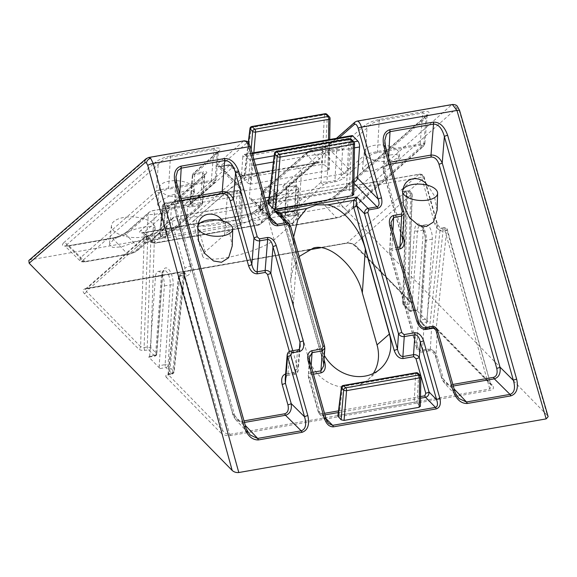 <?xml version="1.0" encoding="UTF-8"?>
<svg xmlns="http://www.w3.org/2000/svg" width="577" height="577" viewBox="0 0 577 577"><rect width="100%" height="100%" fill="white"/><g stroke="black" fill="none" stroke-linecap="round" stroke-linejoin="round"><path stroke-width="0.43" stroke-dasharray="2.88 2.16" d="M164.705 237.284L162.231 238.337L154.448 239.7C150.381 240.566 147.07 241.972 144.531 243.912L136.9 250.62C134.766 252.264 131.967 253.462 128.505 254.212L85.634 261.691C82.583 262.073 81.797 261.504 83.268 259.982A2.633 2.33 -131.3 0 1 80.217 257.962L66.838 244.706A2.633 2.33 48.7 0 0 63.787 242.686C61.054 245.528 62.518 246.581 68.18 245.86A2.633 1.125 80.4 0 1 68.439 245.737A2.633 1.125 80.4 0 1 69.074 246.004L65.165 246.112L158.156 164.488C161.279 160.774 165.318 158.314 170.273 157.103L213.973 149.479L218.373 151.527L217.168 154.189L192.797 175.596L192.329 175.336L190.006 203.897L190.655 202.037A2.633 2.33 -131.3 0 1 190.013 204.381L190.013 204.381A2.633 2.33 -131.3 0 1 188.975 204.871C187.294 206.616 188.196 207.273 191.679 206.826L199.736 205.419A2.633 1.125 -99.6 0 0 200.233 204.114L192.206 205.513L194.723 174.542L202.751 173.143L204.9 174.759L204.251 176.634L168.534 208.008C166.832 210.641 164.697 212.314 162.144 213.028L154.362 214.384L148.361 214.637A2.633 2.33 -131.3 0 1 148.996 212.293L148.996 212.293A2.633 2.33 -131.3 0 1 150.034 211.802L152.516 210.742L160.298 209.386C164.366 208.513 167.669 207.114 170.208 205.174A2.633 2.33 48.7 0 0 169.169 205.664L169.169 205.664A2.633 2.33 48.7 0 0 168.534 208.008L166.385 234.442L202.109 203.068A2.633 2.33 -131.3 0 1 201.467 205.412L201.467 205.412A2.633 2.33 -131.3 0 1 200.428 205.902L164.705 237.284A2.633 2.33 48.7 0 0 165.75 236.794L165.75 236.794A2.633 2.33 48.7 0 0 166.385 234.442L160.384 234.695L162.144 213.028A2.633 1.082 -99.9 0 0 161.697 210.417A2.633 1.082 -99.9 0 0 160.543 209.263L160.543 209.263A2.633 1.082 -99.9 0 0 160.298 209.386M194.478 172.761A2.633 2.33 48.7 0 0 192.797 175.596C191.86 175.314 192.48 174.968 194.673 174.55A2.633 1.125 80.4 0 1 195.156 173.244L194.478 172.761L218.849 151.347C221.582 148.513 220.118 147.452 214.456 148.174L214.327 148.195A2.633 1.082 -99.9 0 0 213.879 149.493L211.362 180.471L168.635 187.922L156.67 190.807L158.156 164.488A2.633 2.33 48.7 0 0 155.105 162.476L63.787 242.686M144.531 243.912A2.633 2.33 48.7 0 0 146.212 241.071L148.361 214.637L125.858 234.406C122.144 236.058 117.787 237.385 112.775 238.38L69.074 246.004M128.433 254.219A2.633 1.082 80.1 0 1 128.188 254.342A2.633 1.082 80.1 0 1 127.575 254.075L127.676 254.053C132.551 252.914 136.186 250.822 138.574 247.785L125.858 234.406A2.633 2.33 -131.3 0 1 126.493 232.055L126.493 232.055A2.633 2.33 -131.3 0 1 127.531 231.565L150.034 211.802M194.673 174.55L194.723 174.542A2.633 1.082 -99.9 0 1 195.17 173.244L203.147 171.852A2.633 1.082 -99.9 0 0 202.7 173.15L200.183 204.121A2.633 1.082 80.1 0 1 199.736 205.419L200.428 205.902M181.69 200.608L179.613 200.976A2.633 1.096 79 0 1 179.36 198.993L174.362 205.246L175.963 176.858L176.54 183.255L245.55 427.131L250.209 435L236.065 420.121L232.834 413.752L175.055 209.574L174.369 205.253L174.903 209.869A2.633 0.584 -15.8 0 1 175.055 209.574L176.54 183.255A2.633 0.584 164.2 0 0 176.692 182.967M179.613 200.976C176.512 202.087 175.48 205.087 176.512 209.963L234.291 414.135A2.633 0.584 -15.8 0 1 232.682 414.041A2.633 0.584 -15.8 0 1 232.834 413.752L245.55 427.131A2.633 0.584 164.2 0 0 245.701 426.836M454.525 390.398A2.633 0.584 -15.8 0 1 454.366 390.687L459.025 398.563L444.881 383.683L441.65 377.315A2.633 0.584 164.2 0 0 441.499 377.603L441.499 377.603A2.633 0.584 164.2 0 0 443.107 377.697C444.802 382.457 447.355 384.83 450.767 384.809L452.837 384.448M336.73 149.76A2.633 1.046 79.8 0 1 337.148 148.469L329.078 149.876C325.118 150.734 321.923 152.097 319.485 153.98A2.633 2.33 -131.3 0 1 322.536 155.992C324.137 153.453 326.178 151.845 328.659 151.167L336.73 149.76L342.601 149.457L366.972 128.051C370.095 124.336 374.141 121.877 379.089 120.665L422.797 113.042L427.189 115.083L425.992 117.751A2.633 2.33 -131.3 0 1 426.627 115.4L426.627 115.4A2.633 2.33 -131.3 0 1 427.665 114.91C430.406 112.075 428.935 111.015 423.273 111.736L423.143 111.758A2.633 1.082 -99.9 0 0 422.696 113.056L420.179 144.026A2.633 1.082 80.1 0 1 419.731 145.325L419.796 145.317C422.847 144.928 423.641 145.498 422.169 147.027A2.633 2.33 48.7 0 0 423.201 146.529A2.633 2.33 48.7 0 0 423.208 146.529A2.633 2.33 48.7 0 0 423.843 144.185L424.874 143.644L427.283 114.7L335.316 195.617A2.633 2.33 -131.3 0 1 336.355 195.127L427.665 114.91M423.143 111.758L379.515 119.374C373.081 120.766 367.888 122.98 363.921 126.031L339.55 147.445A2.633 2.33 -131.3 0 1 342.601 149.457L341.115 175.776A2.633 2.33 48.7 0 0 344.166 177.795L368.537 156.381C370.672 154.737 373.47 153.547 376.932 152.797L419.731 145.325M422.169 147.027L345.717 214.182A2.633 2.33 48.7 0 0 347.39 211.341L423.843 144.185L425.992 117.751L334.674 197.969C330.967 199.62 326.604 200.94 321.591 201.943L277.89 209.566L273.981 209.675L275.655 208.261A2.633 2.33 48.7 0 0 272.604 206.249C269.87 209.083 271.334 210.143 277.003 209.422L320.762 201.784C327.188 200.399 332.388 198.178 336.355 195.127M345.717 214.182C343.582 215.827 340.783 217.024 337.321 217.767L294.522 225.239A2.633 1.082 80.1 0 1 294.277 225.362A2.633 1.082 80.1 0 1 293.664 225.088L336.492 217.616C341.368 216.476 345.003 214.384 347.39 211.341L334.674 197.969A2.633 2.33 -131.3 0 1 335.316 195.617L332.28 197.637C327.895 199.822 324.137 201.171 320.992 201.669A2.633 1.046 79.8 0 1 321.591 201.943M363.921 126.031A2.633 2.33 -131.3 0 1 366.972 128.051L365.486 154.369A2.633 2.33 48.7 0 0 368.537 156.381M83.268 259.982L159.721 192.819A2.633 2.33 48.7 0 1 156.67 190.807L80.217 257.962L80.088 260.905L84.747 261.547L127.575 254.075L112.674 238.395A2.633 1.082 -99.9 0 0 112.061 238.128A2.633 1.082 -99.9 0 0 111.815 238.251L111.945 238.229C118.372 236.837 123.572 234.615 127.531 231.565M192.797 175.596L190.655 202.037L215.026 180.623A2.633 2.33 -131.3 0 1 214.384 182.974L214.384 182.974A2.633 2.33 -131.3 0 1 213.346 183.464L188.975 204.871M215.026 180.623L216.058 180.082L218.467 151.138L217.81 151.845A2.633 2.33 48.7 0 0 217.168 154.189L215.026 180.623C217.017 179.815 215.827 179.757 211.463 180.45L211.362 180.471A2.633 1.082 80.1 0 1 210.915 181.769L210.98 181.755C214.031 181.366 214.824 181.935 213.346 183.464M191.759 206.811A2.633 1.082 80.1 0 0 192.206 205.513L190.006 203.905L189.804 204.59L214.384 182.974L216.05 180.082M202.109 203.068L202.577 203.328L204.893 174.283A2.633 2.33 48.7 0 0 204.251 176.634L202.109 203.068C203.046 203.349 202.419 203.695 200.233 204.114M176.512 209.963A2.633 0.584 -15.8 0 1 174.903 209.869L232.682 414.041C232.625 414.942 233.757 416.969 236.065 420.121L242.78 422.746A2.633 1.082 80.1 0 1 242.015 421.239L244.021 420.885M391.877 248.319A2.633 1.096 -101 0 0 392.129 250.295L391.242 252.863A2.633 0.584 -15.8 0 1 389.634 252.769A2.633 0.584 -15.8 0 1 389.785 252.481L389.41 250.829L391.877 248.319L397.503 247.338M453.277 386.013L451.502 386.323L444.881 383.683C442.566 380.524 441.441 378.498 441.499 377.603L435.729 357.206A2.633 0.584 164.2 0 0 437.337 357.3L443.107 377.697M321.05 182.31A2.633 2.33 48.7 0 0 324.101 184.323L326.495 183.298L334.573 181.892A2.633 1.046 -100.2 0 0 334.992 180.601L326.921 182.007L321.05 182.31L285.327 213.692L284.822 213.418L286.185 189.292L286.812 187.374L322.536 155.992L321.05 182.31M423.843 144.185C425.833 143.377 424.65 143.32 420.28 144.012L377.452 151.484L365.486 154.369L341.115 175.776C339.514 178.315 337.473 179.923 334.992 180.601M424.867 143.644L423.201 146.529L346.755 213.692C344.512 215.062 345.277 215.697 337.083 217.89A2.633 1.046 -100.2 0 0 337.321 217.767M155.177 229.112C154.975 226.595 151.174 225.924 143.76 227.1C136.028 228.564 128.433 231.226 120.99 235.077L113.142 239.924L109.363 244.742L112.818 247.418L121.17 246.949L143.659 239.26L152.451 233.584L155.177 229.112A21.94 10.271 3.9 0 0 155.227 228.557A21.94 10.271 3.9 0 0 134.03 216.988A21.94 10.271 3.9 0 0 111.455 225.542A21.94 10.271 3.9 0 0 120.99 235.077A21.94 10.271 3.9 0 0 142.894 237.003A21.94 10.271 3.9 0 0 155.177 229.112M193.778 191.679C192.805 190.345 189.876 190.078 184.993 190.886L169.335 195.942L161.517 200.32L157.55 204.893L160.384 207.042L167.034 206.66L184.712 200.681L192.011 196.057L194.37 192.617L193.778 191.679A17.332 8.114 3.9 0 1 184.489 196.649A17.332 8.114 3.9 0 1 169.595 195.899M389.987 155.033C394.993 154.21 397.971 154.492 398.909 155.884L399.248 156.865L396.889 160.305L389.59 164.928L371.913 170.907L365.263 171.297L362.428 169.14L366.395 164.568L374.213 160.19L389.987 155.033M389.461 160.997A17.555 8.215 3.9 0 0 398.909 155.884A17.555 8.215 3.9 0 0 399.327 154.232A17.555 8.215 3.9 0 0 382.371 144.986A17.555 8.215 3.9 0 0 364.311 151.823A17.555 8.215 3.9 0 0 374.213 160.19A17.555 8.215 3.9 0 0 389.461 160.997M427.961 321.815A2.193 0.902 80.1 0 1 427.326 320.56A2.193 0.902 80.1 0 1 427.139 318.922L421.224 319.954A2.193 0.902 -99.9 0 0 421.412 321.591A2.193 0.902 -99.9 0 0 422.054 322.846L427.961 321.815L416.493 310.109L410.586 311.14L404.773 305.204L408.127 304.389C410.6 303.798 411.343 302.831 410.348 301.482L356.139 246.141C353.312 243.71 349.987 242.672 346.164 243.032L86.132 288.406C82.821 289.293 82.208 291.017 84.278 293.585L138.487 348.919C140.038 350.174 142.187 350.636 144.935 350.318L148.671 349.893L154.485 355.829L148.577 356.86A2.193 0.902 -99.9 0 0 149.09 357.091A2.193 0.902 -99.9 0 0 149.667 355.922L155.473 276.866A10.17 4.183 80.1 0 1 158.156 271.457A10.17 4.183 80.1 0 1 163.471 278.33A10.17 4.183 80.1 0 1 164.344 285.918L159.216 365.674A2.193 0.902 -99.9 0 0 159.403 367.311A2.193 0.902 -99.9 0 0 160.045 368.566L148.577 356.86M437.106 210.179L434.293 195.653L427.672 185.246M222.801 220.998L229.415 231.399L232.235 245.932M324.346 355.432A38.399 33.942 -131.3 0 1 320.408 346.092L296.39 261.215L293.635 236.938M299.174 256.52L293.325 267.086L290.628 280.566L293.376 304.988L296.39 261.215M290.779 167.2L298.727 168.232L301.475 171.867L296.564 178.978L264.778 206.898A38.399 8.525 -15.8 0 1 224.583 223.176A38.399 8.525 -15.8 0 1 193.36 223.364A38.399 8.525 -15.8 0 1 195.827 218.928L227.612 191.009C234.572 184.409 254.378 174.939 269.726 170.871L316.773 162.664L312.46 165.152L258.871 212.221C257.169 213.995 258.107 214.651 261.691 214.182L272.344 212.322L273.051 212.819L260.148 224.15L257.695 225.196L154.845 243.141L154.138 242.65L167.049 231.312L169.494 230.273L179.735 228.485C183.76 227.626 187.027 226.242 189.53 224.323L243.112 177.247L243.732 175.408L240.71 176.432L241.265 174.874L240.054 175.192A2.633 2.33 48.7 0 0 243.112 177.247M224.597 234.774L205.152 251.86A38.399 8.525 -15.8 0 0 202.678 256.303A38.399 8.525 -15.8 0 0 233.909 256.116A38.399 8.525 -15.8 0 0 274.097 239.83L293.549 222.744L298.468 215.632L292.849 211.24L278.15 212.004C261.944 214.233 232.495 226.754 224.597 234.774L227.612 191.009M28.85 260.436L30.379 259.787L337.747 206.148C340.279 205.91 342.478 206.595 344.354 208.21L456.652 108.296C457.64 107.748 458.542 108.664 459.357 111.058L547.378 415.462L344.354 208.21M159.721 192.819C161.856 191.182 164.654 189.984 168.116 189.234A2.633 1.046 -100.2 0 0 168.534 187.943M294.45 225.246C291.399 225.636 290.613 225.066 292.085 223.544A2.633 2.33 -131.3 0 1 289.034 221.525L288.911 224.467L293.563 225.109A2.633 1.125 -99.6 0 0 294.198 225.376A2.633 1.125 -99.6 0 0 294.45 225.246L294.522 225.239M234.291 414.135C235.979 418.895 238.532 421.268 241.943 421.246A2.633 1.075 -98.8 0 0 242.679 422.761M197.478 228.766L198.099 225.304M388.429 164.532C385.328 165.649 384.296 168.65 385.328 173.526A2.633 0.584 -15.8 0 1 383.719 173.425L383.719 173.425A2.633 0.584 -15.8 0 1 383.878 173.136L383.178 168.809L388.177 162.555A2.633 1.096 -101 0 0 388.429 164.532L388.501 164.524A2.633 1.082 80.1 0 1 388.278 162.534L389.958 162.245M402.977 189.552L402.357 193.014M547.378 415.462L548.15 416.681M373.305 373.485A38.399 33.942 -131.3 0 1 367.895 379.76A38.399 33.942 -131.3 0 1 308.075 356.932L293.376 304.988M240.515 224.965L240.977 195.553L167.95 208.297L165.411 238.07L240.515 224.965L241.525 223.645L238.46 220.522L239.931 192.127L241.987 194.233L241.741 224.114L242.21 194.673A2.193 0.995 0.9 0 0 241.987 194.233A2.193 1.717 -44.4 0 0 241.583 193.107A2.193 1.717 -44.4 0 0 240.147 192.704L238.092 190.605L165.058 203.349L167.121 205.448L240.147 192.704A2.193 0.902 -99.9 0 1 240.977 195.553A2.193 0.995 0.9 0 0 242.21 194.673A2.193 2.193 0 0 0 241.583 193.107L239.527 191.001A2.193 1.717 135.6 0 0 238.092 190.605A2.193 0.902 80.1 0 0 237.58 190.381A2.193 0.902 80.1 0 0 237.003 191.499A2.193 1.118 -177 0 1 239.931 192.127A2.193 1.717 135.6 0 0 239.527 191.001A2.193 2.193 0 0 0 237.58 190.381L164.553 203.126A2.193 0.902 80.1 0 1 165.058 203.349A2.193 1.717 135.6 0 0 162.966 205.556L159.425 234.312L162.49 237.435L165.022 207.662L162.966 205.556A2.193 1.053 7 0 1 162.75 205.015L159.425 234.312L160.435 232.993L163.976 204.236A2.193 1.053 7 0 0 162.75 205.015A2.193 2.193 0 0 1 164.553 203.126A2.193 0.902 80.1 0 0 163.976 204.236L237.003 191.499L235.539 219.887L160.435 232.993M165.411 238.07L162.49 237.435M235.539 219.887L238.46 220.522M252.286 153.641L244.973 154.917A4.385 1.803 -99.9 0 0 243.948 154.463A4.385 1.803 -99.9 0 0 242.787 156.829L350.744 137.997L348.616 168.946A4.385 3.433 -44.4 0 1 344.411 173.504L244.331 190.965A4.385 3.433 -44.4 0 1 241.467 190.165A4.385 3.433 -44.4 0 1 240.659 187.785L219.887 166.58L246.408 143.291A6.145 2.532 80.1 0 1 250.194 147.157L270.231 217.969L273.058 222.419L250.267 199.152A4.385 3.433 135.6 0 0 253.137 199.952L270.368 217.536M251.796 126.514A2.193 0.902 80.1 0 0 251.219 127.632L324.44 114.852L321.879 164.395L245.045 177.803L251.219 127.632A2.193 1.053 7 0 0 249.992 128.404M321.879 164.395L324.801 165.022L327.368 115.487L329.828 117.996L329.013 169.328L324.801 165.022M253.837 152.739L251.168 184.049L328.003 170.648L329.013 169.328L329.236 169.797L329.712 139.497M251.168 184.049L248.247 183.421L251.125 149.551M248.492 142.872L244.035 179.122L248.247 183.421M245.045 177.803L244.035 179.122L243.819 178.603L248.254 142.569M255.532 165.13L251.594 165.815L249.466 196.771A4.385 3.433 135.6 0 0 250.267 199.152M251.594 165.815A4.385 1.803 -99.9 0 0 249.942 159.995L253.887 159.31M244.973 154.917L249.942 159.995M242.787 156.829L240.659 187.785M350.744 137.997A4.385 1.803 80.1 0 1 351.905 135.624M338.064 416.659L339.074 415.339L414.171 402.234L417.099 402.869L420.381 406.468M353.917 183.205L353.211 182.491L269.106 197.161M264.814 197.911L253.137 199.952M268.529 204.128L269.546 202.808L346.373 189.4L349.301 190.035L353.73 194.802M353.211 182.491A4.385 3.433 135.6 0 0 353.932 182.296M194.031 191.636A17.555 8.215 3.9 0 0 194.449 189.984A17.555 8.215 3.9 0 0 177.492 180.738A17.555 8.215 3.9 0 0 159.432 187.575A17.555 8.215 3.9 0 0 169.335 195.942M423.388 230.115L417.481 231.146L411.675 310.202L417.582 309.171L423.388 230.115A10.17 4.183 80.1 0 1 426.071 224.705A10.17 4.183 80.1 0 1 430.529 229.119A10.17 4.183 80.1 0 1 432.26 239.166L427.139 318.922M417.582 309.171A2.193 0.902 80.1 0 1 417.005 310.339A2.193 0.902 80.1 0 1 416.493 310.109M160.045 368.566L165.952 367.535L171.766 373.47L168.412 374.285C165.931 374.877 165.195 375.851 166.19 377.199A2.193 1.717 135.6 0 0 168.289 374.92C167.741 374.264 168.138 373.773 169.494 373.463L172.646 372.908L174.124 371.876L168.058 365.255L173.179 285.5A12.362 5.085 -99.9 0 0 172.126 276.282A12.362 5.085 -99.9 0 0 166.436 267.923A12.362 5.085 -99.9 0 0 162.397 274.501L156.591 353.55L150.777 347.621L147.258 346.993L144.106 347.549L140.593 346.64A2.193 1.717 -44.4 0 1 138.487 348.919M144.935 350.318A2.193 0.902 -99.9 0 1 144.106 347.549L147.575 242.585L150.727 242.037C152.234 241.496 153.475 239.844 154.434 237.075L171.795 221.82L184.914 268.19L184.9 271.378L183.125 275.114L179.974 275.662L169.494 373.463A2.193 0.902 -99.9 0 1 168.924 374.509L172.076 373.961A2.193 0.902 -99.9 0 0 172.646 372.908L183.125 275.114A4.385 1.803 -99.9 0 1 184.265 273.008L180.702 273.765A4.385 1.803 -99.9 0 0 179.974 275.662A2.633 1.37 6.1 0 0 178.495 276.708A2.633 1.37 6.1 0 0 178.747 277.407A1.753 0.721 80.1 0 1 179.036 276.643L222.506 430.254L168.022 374.365L178.495 276.708L179.663 274.255A2.633 2.33 -131.3 0 1 180.702 273.765C181.805 273.188 183.234 274.017 184.986 276.253C182.231 275.756 180.248 275.885 179.036 276.643A2.633 2.33 -131.3 0 1 179.663 274.255L181.156 273.548M171.564 373.737A2.193 0.902 -99.9 0 0 172.076 373.961C173.107 373.874 173.792 373.182 174.124 371.876L184.9 271.378L184.265 273.008A4.385 1.803 -99.9 0 1 186.559 275.972C190.208 274.753 191.485 271.478 190.396 266.148A4.385 0.974 164.2 0 0 184.914 268.19L173.872 371.191A2.193 1.717 135.6 0 1 171.766 373.47M320.228 247.807L346.878 243.155C349.482 242.874 351.948 243.335 354.3 244.554L408.509 299.889C409.05 300.711 408.646 301.288 407.29 301.62L404.138 302.168C402.789 302.485 402.385 302.968 402.934 303.617A2.193 1.717 135.6 0 0 403.337 304.807L403.337 304.807A2.193 1.717 135.6 0 0 404.773 305.204M417.005 310.339L411.091 311.371A2.193 2.193 0 0 1 409.151 310.743A2.193 1.717 -44.4 0 1 408.747 309.553A2.193 1.039 -175.8 0 0 411.675 310.202A2.193 0.902 80.1 0 1 411.091 311.371A2.193 0.902 80.1 0 1 410.586 311.14A2.193 1.717 -44.4 0 1 409.151 310.743L403.337 304.807L402.667 303.105L408.747 309.553L414.553 230.497A12.362 5.085 80.1 0 1 420.691 225.196A12.362 5.085 80.1 0 1 425.336 241.503L420.215 321.259L426.028 327.188L429.526 328.082L432.678 327.534L436.212 328.169L490.421 383.503L491.445 385.616L489.772 389.013L229.733 434.387C227.15 434.495 224.742 433.118 222.506 430.254A2.193 1.717 135.6 0 1 220.4 432.534C223.227 434.971 226.552 436.01 230.374 435.649L490.407 390.268C493.717 389.388 494.33 387.657 492.26 385.097A2.193 1.717 -44.4 0 1 490.825 384.7A2.193 1.717 -44.4 0 1 490.825 384.693A2.193 1.717 -44.4 0 1 490.421 383.503L446.951 229.891L447.283 229.538L490.825 384.7M346.164 243.032A2.193 0.902 80.1 0 0 346.676 243.256A2.193 0.902 80.1 0 0 346.878 243.155L406.093 191.138L404.52 191.413C400.928 191.896 399.911 191.304 401.484 189.638A4.385 3.88 -131.3 0 1 406.59 193.071L406.237 195.084L407.614 197.211L410.766 196.656L407.29 301.62A2.193 0.902 -99.9 0 0 408.127 304.389M492.26 385.097L438.044 329.755C436.5 328.508 434.351 328.039 431.603 328.356A2.193 0.902 -99.9 0 0 432.115 328.587A2.193 0.902 -99.9 0 0 432.678 327.534L443.165 229.733L440.013 230.281C438.549 230.115 437.568 228.088 437.07 224.186A4.385 0.974 164.2 0 0 437.352 223.681L437.352 223.681A4.385 0.974 164.2 0 0 434.669 223.523C436.565 228.716 439.486 231.254 443.446 231.146L445.018 230.872L489.772 389.013A2.193 0.902 80.1 0 0 490.407 390.268M410.348 301.482A2.193 1.717 135.6 0 1 408.913 301.086L408.913 301.086A2.193 1.717 135.6 0 1 408.509 299.889L412.238 195.74A2.633 1.089 1.9 0 0 411.971 195.235A1.753 0.721 -99.9 0 0 411.819 194.023L354.3 244.554A2.193 1.717 135.6 0 0 354.704 245.744L354.704 245.744A2.193 1.717 135.6 0 0 356.139 246.141M438.044 329.755A2.193 1.717 -44.4 0 1 436.616 329.359A2.193 1.717 -44.4 0 1 436.212 328.169L446.663 230.649A1.753 0.721 -99.9 0 1 446.951 229.891L445.018 230.872C445.17 228.312 444.795 227.295 443.893 227.836L444.254 227.634C446.648 228.297 447.658 228.932 447.283 229.538M404.52 191.413A4.385 1.803 80.1 0 1 404.931 191.203L406.093 191.138C408.92 190.655 410.824 191.622 411.819 194.023A2.633 0.584 164.2 0 0 411.985 193.721L411.985 193.721A2.633 0.584 164.2 0 0 410.377 193.627A4.385 1.803 80.1 0 1 410.766 196.656A2.633 1.089 1.9 0 0 412.238 195.74L411.985 193.721L410.925 191.961C408.92 190.836 407.578 190.468 406.886 190.864L410.377 193.627M144.055 241.994A2.633 1.089 1.9 0 0 147.575 242.585A4.385 1.803 -99.9 0 0 147.185 239.549A2.633 0.584 -15.8 0 0 143.897 240.775A1.753 0.721 80.1 0 1 144.055 241.994L140.593 346.64L86.384 291.306L143.897 240.775L144.618 237.075L146.06 236.512L86.846 288.529L307.166 250.086M84.278 293.585A2.193 1.717 -44.4 0 0 86.384 291.306L85.389 289.106L86.846 288.529A2.193 0.902 80.1 0 1 86.637 288.637A2.193 0.902 80.1 0 1 86.132 288.406M147.185 239.549L146.082 236.375L144.618 237.075L85.389 289.106L306.964 250.187M401.484 189.638L418.844 174.391L174.564 217.017L157.204 232.271A4.385 3.88 48.7 0 0 155.473 233.086L155.473 233.086A4.385 3.88 48.7 0 0 154.434 237.075L150.777 347.621A2.193 1.717 -44.4 0 1 148.671 349.893M490.825 384.693L436.609 329.359A2.193 1.717 -44.4 0 1 436.609 329.359C436.212 328.811 434.712 328.558 432.115 328.587L428.963 329.135A2.193 0.902 -99.9 0 0 429.526 328.082L440.013 230.281A4.385 1.803 80.1 0 1 441.153 228.182L441.153 228.182A4.385 1.803 80.1 0 1 443.446 231.146M431.603 328.356L427.867 328.782A2.193 1.717 -44.4 0 1 426.432 328.385L426.432 328.385A2.193 1.717 -44.4 0 1 426.028 327.188L437.07 224.186L423.951 177.817L406.59 193.071L402.934 303.617M383.178 168.809L384.78 140.42L385.357 146.818A2.633 0.584 164.2 0 0 385.515 146.529M85.706 261.677A2.633 1.082 80.1 0 1 85.454 261.799A2.633 1.082 80.1 0 1 84.848 261.525L69.168 245.99A2.633 1.082 -99.9 0 0 68.555 245.715L64.84 245.881L80.08 260.898C80.225 261.727 81.984 262.03 85.374 261.814A2.633 1.125 80.4 0 1 84.747 261.547M284.108 218.604L284.331 219.325A2.633 0.584 -15.8 0 1 282.723 219.224A2.633 0.584 -15.8 0 1 282.889 218.921L279.758 214.175M289.156 223.761L290.469 226.66L324.829 348.219M30.379 259.787L147.827 157.903L243.343 141.235L216.829 164.524C215.127 166.306 216.065 166.955 219.642 166.486L228.708 164.907L229.408 165.397A2.633 2.33 -131.3 0 1 232.473 167.46L232.17 165.585L229.567 165.058L220.501 166.638C218.337 167.005 218.135 166.984 219.887 166.58C218.135 166.984 218.337 167.005 220.501 166.638L244.331 190.965M339.096 137.86L327.844 147.741L311.515 150.756C309.077 151.369 307.418 152.624 306.546 154.528L261.59 194.016C260.624 193.728 261.266 193.367 263.516 192.927L274.169 191.066L276.405 192.711L275.77 194.615L254.233 213.533L144.113 232.913C141.949 233.281 141.74 233.259 143.5 232.856L165.036 213.937C166.703 211.341 168.794 209.696 171.319 209.011L181.56 207.222L187.525 206.941L232.473 167.46L240.054 175.192L186.465 222.26C184.806 224.864 182.714 226.501 180.19 227.187L169.941 228.975L163.983 229.257L151.08 240.595L151.376 242.463L153.987 242.989L256.837 225.044C259.282 224.431 260.934 223.176 261.807 221.272L274.717 209.934C275.683 210.223 275.041 210.583 272.798 211.023L262.138 212.884L259.902 211.24L260.537 209.336L314.119 162.267L317.631 161.538L322.658 162.13L316.773 162.664A2.633 1.277 -113 0 0 317.105 162.613L313.499 164.654A2.633 2.33 -131.3 0 1 312.46 165.152M295.107 186.486A2.633 2.33 48.7 0 1 298.158 188.499L298.662 188.773L297.299 212.899L296.672 214.817L289.034 221.525L275.655 208.261L298.158 188.499C299.146 188.787 298.511 189.169 296.239 189.631L288.457 190.987L286.185 189.292L284.98 187.345L286.863 187.222A2.633 1.082 -99.9 0 0 286.61 187.345L294.393 185.989L295.107 186.486L272.604 206.249M292.085 223.544L299.723 216.829C301.439 215.033 300.487 214.377 296.874 214.846L289.091 216.202L288.377 215.704A2.633 2.33 48.7 0 1 285.327 213.692C284.338 213.396 284.973 213.021 287.245 212.56L295.027 211.204L297.299 212.891M136.9 250.62A2.633 2.33 48.7 0 0 138.574 247.785L146.212 241.071C147.914 238.445 150.042 236.772 152.602 236.058L160.384 234.695A2.633 1.082 80.1 0 0 160.824 237.313A2.633 1.082 80.1 0 0 161.986 238.46L165.75 236.794L201.467 205.412L202.577 203.328M402.551 241.943L402.292 238.229L383.878 173.136L385.357 146.818L404.16 213.36M287.166 354.92L289.69 352.533L297.472 351.177L300.206 346.222L298.244 370.405L295.712 372.843L287.93 374.199L285.197 379.147C285.875 376.471 286.553 375.295 287.238 375.62L287.238 375.62A2.633 1.082 80.1 0 1 285.86 373.838L293.643 372.482L294.566 369.843L289.365 351.451M391.242 252.863L418.238 348.263A2.633 0.584 -15.8 0 1 416.63 348.169L389.634 252.769L391.011 222.441L391.271 226.162L418.267 321.562C419.45 326.474 421.289 328.998 423.792 329.128L431.574 327.772C434.092 327.563 436.024 328.508 437.366 330.599L454.366 390.687L441.65 377.315L435.88 356.918C434.697 351.999 432.858 349.474 430.355 349.345L422.573 350.701C420.056 350.91 418.123 349.965 416.782 347.881L389.785 252.481L391.271 226.162A2.633 0.584 164.2 0 0 391.422 225.867M313.448 374.184L310.909 374.632L309.993 377.235A2.633 0.584 -15.8 0 1 308.385 377.134L309.373 357.639L309.611 361.512L325.89 419.032L328.717 423.482L319.622 414.199L318.309 411.3L308.168 375.122L310.686 372.641L312.907 372.259M323.625 365.897L323.387 362.024L282.889 218.921L290.469 226.66A2.633 0.584 -15.8 0 0 290.635 226.35M324.966 414.877L322.745 415.26L319.622 414.199L318.136 411.603A2.633 0.584 -15.8 0 1 318.309 411.3L325.89 419.032A2.633 0.584 -15.8 0 0 326.055 418.729M275.2 210.201L274.717 209.934L275.77 194.615A2.633 2.33 -131.3 0 1 276.397 192.22L275.2 210.201L274.089 212.329A2.633 2.33 -131.3 0 1 274.089 212.329A2.633 2.33 -131.3 0 1 273.051 212.819M274.717 209.934A2.633 2.33 -131.3 0 1 274.089 212.322L261.186 223.66A2.633 2.33 -131.3 0 0 261.807 221.272L254.233 213.533A2.633 2.33 -131.3 0 1 254.854 211.146L276.397 192.22A2.633 2.33 -131.3 0 1 277.436 191.73C279.138 189.956 278.201 189.299 274.616 189.768L263.963 191.629L263.256 191.131A2.633 2.33 -131.3 0 0 262.225 191.622A2.633 2.33 -131.3 0 1 262.225 191.622A2.633 2.33 -131.3 0 0 261.59 194.016L261.107 193.749L259.902 211.232M144.113 232.913A2.633 1.082 -99.9 0 0 143.5 232.639L141.646 232.769L151.376 242.463L154.6 243.263A2.633 1.082 -99.9 0 1 153.987 242.989L144.113 232.913C141.949 233.281 141.74 233.259 143.5 232.856A2.633 2.33 48.7 0 0 140.435 230.8C138.732 232.574 139.67 233.231 143.255 232.762L246.105 214.817C250.129 213.959 253.39 212.567 255.899 210.648L277.436 191.73M292.763 350.693L298.244 370.405C297.775 372.655 296.701 373.939 295.02 374.264L295.02 374.264A2.633 1.082 80.1 0 1 293.643 372.482M417.099 402.869L418.57 374.48A2.193 1.118 3 0 0 415.642 373.846L414.171 402.234M341.389 387.362A2.193 1.053 -173 0 1 342.615 386.59L415.642 373.846A2.193 0.902 -99.9 0 1 416.219 372.728M418.159 373.355A2.193 1.717 135.6 0 1 418.57 374.48L420.626 376.579A2.193 0.995 -179.1 0 1 420.842 377.026M349.301 190.035L351.862 140.492A2.193 1.118 3 0 0 348.941 139.858L346.373 189.4M274.493 153.41A2.193 1.053 -173 0 1 275.719 152.638L348.941 139.858A2.193 0.902 -99.9 0 1 349.309 138.848A2.193 0.902 -99.9 0 1 349.511 138.74M351.458 139.367A2.193 1.717 135.6 0 1 351.862 140.492L354.321 143.002A2.193 0.995 -179.1 0 1 354.545 143.449M325.017 113.734A2.193 0.902 80.1 0 0 324.44 114.852A2.193 1.118 -177 0 1 327.368 115.487A2.193 1.717 135.6 0 0 326.964 114.361M330.044 118.444A2.193 0.995 0.9 0 0 329.828 117.996A2.193 1.717 -44.4 0 0 329.417 116.871M167.95 208.297A2.193 0.938 -175.1 0 1 165.022 207.662A2.193 1.717 -44.4 0 1 167.121 205.448A2.193 0.902 -99.9 0 1 167.95 208.297M299.723 216.829A2.633 2.33 -131.3 0 1 296.672 214.817L298.158 188.499M402.739 238.712A2.633 0.584 -15.8 0 1 402.14 238.517L402.14 238.517A2.633 0.584 -15.8 0 1 402.292 238.229L403.777 211.91A2.633 0.584 164.2 0 0 403.929 211.615M437.517 330.311A2.633 0.584 -15.8 0 1 437.366 330.599L435.88 356.918A2.633 0.584 164.2 0 0 435.729 357.206C433.962 351.66 429.865 350.051 429.663 350.766L429.663 350.766A2.633 1.082 80.1 0 1 428.285 348.984C432.296 348.926 435.318 351.696 437.337 357.3M424.484 327.707A2.633 1.082 -99.9 0 0 423.792 329.128L422.573 350.701A2.633 1.082 80.1 0 1 421.881 352.121L419.84 351.92C417.64 350.448 416.572 349.193 416.63 348.169L416.63 348.169A2.633 0.584 -15.8 0 1 416.782 347.881L418.267 321.562A2.633 0.584 164.2 0 0 418.419 321.266M299.456 348.775L297.84 368.631A2.633 0.584 -15.8 0 1 294.566 369.843M128.505 254.212A2.633 1.046 79.8 0 1 128.267 254.327C136.453 252.135 135.696 251.5 137.939 250.129L145.57 243.422C147.69 241.922 148.686 241.236 154.203 239.823L154.203 239.823A2.633 1.082 80.1 0 1 153.042 238.669A2.633 1.082 80.1 0 1 152.602 236.058L154.362 214.384A2.633 1.082 -99.9 0 0 153.915 211.773A2.633 1.082 -99.9 0 0 152.761 210.619L152.761 210.619A2.633 1.082 -99.9 0 0 152.516 210.742M309.777 361.209A2.633 0.584 -15.8 0 1 309.611 361.512L308.558 376.831A2.633 0.584 -15.8 0 0 308.385 377.134L318.136 411.603A2.633 0.584 -15.8 0 0 319.745 411.697L321.98 413.752L324.519 413.312M348.616 168.946L327.844 147.741A2.633 2.33 -131.3 0 1 328.472 145.354L328.472 145.354A2.633 2.33 -131.3 0 1 329.51 144.863L356.023 121.567L451.546 104.899L337.747 206.148M324.606 346.402A2.633 0.584 -15.8 0 1 324.44 346.705L323.387 362.024A2.633 0.584 -15.8 0 0 323.214 362.327L282.723 219.224L280.061 214.471M261.59 194.016L260.537 209.336A2.633 2.33 -131.3 0 1 259.91 211.73L313.499 164.654A2.633 2.33 -131.3 0 0 314.119 162.267L306.546 154.528A2.633 2.33 -131.3 0 1 307.166 152.14A2.633 2.33 -131.3 0 1 307.173 152.14A2.633 2.33 -131.3 0 1 308.212 151.65L310.657 150.604L319.716 149.025C323.74 148.166 327.008 146.782 329.51 144.863M270.404 217.666A2.633 0.584 -15.8 0 1 270.231 217.969L249.466 196.771M154.845 243.141A2.633 1.082 -99.9 0 1 154.6 243.263L257.45 225.318A2.633 1.082 -99.9 0 1 256.837 225.044L246.963 214.961A2.633 1.082 -99.9 0 0 246.35 214.694C249.834 213.937 252.668 212.754 254.854 211.146A2.633 2.33 -131.3 0 1 254.861 211.146A2.633 2.33 -131.3 0 1 255.899 210.648M216.829 164.524A2.633 2.33 -131.3 0 1 219.887 166.58M167.049 231.312A2.633 2.33 48.7 0 1 163.983 229.257L165.036 213.937A2.633 2.33 48.7 0 0 161.978 211.882L140.435 230.8M229.408 165.397L184.46 204.885A2.633 2.33 -131.3 0 1 187.525 206.941L186.465 222.26A2.633 2.33 48.7 0 0 189.53 224.323M319.485 153.98L283.761 185.354A2.633 2.33 -131.3 0 1 286.812 187.374L285.327 213.692M170.208 205.174L205.931 173.792A2.633 2.33 48.7 0 0 204.893 174.283L169.169 205.664C167.582 207.056 164.705 208.261 160.543 209.263L152.761 210.619L148.996 212.293L126.493 232.055L123.464 234.082C119.078 236.267 115.313 237.609 112.176 238.106A2.633 1.046 79.8 0 1 112.775 238.38M192.329 175.336L193.439 173.251L217.81 151.845A2.633 2.33 48.7 0 1 218.849 151.347M228.708 164.907A2.633 1.082 80.1 0 1 228.954 164.784L232.163 165.585L241.265 174.874A2.633 2.524 -55.1 0 0 241.525 175.098L241.525 175.098A2.633 2.524 -55.1 0 0 243.732 175.408L269.726 170.871M143.5 232.856L151.08 240.595A2.633 2.33 48.7 0 0 154.138 242.65M257.695 225.196A2.633 1.082 -99.9 0 1 257.45 225.318C259.16 224.98 260.4 224.424 261.186 223.66A2.633 2.33 -131.3 0 1 260.148 224.15M259.902 211.24L259.91 211.73A2.633 2.33 -131.3 0 1 258.871 212.221M317.631 161.538A2.633 1.277 -113 0 1 317.105 162.613L288.413 167.474M323.856 362.522A2.633 0.584 -15.8 0 1 323.214 362.327L323.618 365.926M310.657 150.604A2.633 1.082 -99.9 0 1 310.902 150.482L310.902 150.482A2.633 1.082 -99.9 0 1 311.515 150.756L322.658 162.13L240.71 176.432L229.567 165.058A2.633 1.082 80.1 0 0 228.954 164.784L219.887 166.364A2.633 1.082 80.1 0 1 220.501 166.638M214.327 148.195L170.691 155.812C164.265 157.204 159.064 159.425 155.105 162.476M170.691 155.812A2.633 1.046 -100.2 0 0 170.273 157.103M68.18 245.86L111.815 238.251M111.945 238.229A2.633 1.046 79.8 0 1 112.176 238.106L68.555 245.715A2.633 1.082 -99.9 0 0 68.31 245.838M214.456 148.174A2.633 1.125 -99.6 0 0 213.973 149.479M205.931 173.792C207.612 172.047 206.71 171.398 203.227 171.838L203.147 171.852M203.227 171.838A2.633 1.125 -99.6 0 0 202.751 173.143M329.078 149.876A2.633 1.046 -100.2 0 0 328.659 151.167M277.003 209.422A2.633 1.125 80.4 0 1 277.263 209.3A2.633 1.125 80.4 0 1 277.89 209.566M293.563 225.109L277.984 209.552A2.633 1.082 -99.9 0 0 277.371 209.278A2.633 1.082 -99.9 0 0 277.126 209.401M339.55 147.445L337.134 148.469A2.633 1.082 -99.9 0 0 336.679 149.768L334.941 180.608A2.633 1.082 80.1 0 1 334.494 181.906M320.762 201.784A2.633 1.046 79.8 0 1 320.992 201.669L320.884 201.683A2.633 1.082 -99.9 0 0 320.632 201.813M379.515 119.374A2.633 1.046 -100.2 0 0 379.089 120.665M423.273 111.736A2.633 1.125 -99.6 0 0 422.797 113.042M170.821 155.79A2.633 1.082 -99.9 0 0 170.374 157.088L168.635 187.922A2.633 1.082 80.1 0 1 168.181 189.22L210.915 181.769M85.634 261.691A2.633 1.125 80.4 0 1 85.374 261.814L128.267 254.327A2.633 1.046 79.8 0 1 127.676 254.053M210.98 181.755A2.633 1.125 -99.6 0 0 211.463 180.45M192.155 205.52A2.633 1.125 80.4 0 1 191.679 206.826M398.043 249.264L392.151 250.295A2.633 1.082 80.1 0 1 391.927 248.305L392.894 231.067M451.502 386.323A2.633 1.075 81.2 0 1 450.767 384.809M388.177 162.555L388.573 157.333M289.091 216.202A2.633 1.082 80.1 0 1 288.846 216.325L288.846 216.325A2.633 1.082 80.1 0 1 287.469 214.543A2.633 1.082 80.1 0 1 287.245 212.56L288.457 190.987A2.633 1.082 -99.9 0 0 288.017 188.376A2.633 1.082 -99.9 0 0 286.863 187.222L294.638 185.866A2.633 1.082 -99.9 0 0 294.393 185.989M296.874 214.846A2.633 1.082 80.1 0 1 296.628 214.969L296.628 214.969A2.633 1.082 80.1 0 1 295.251 213.187A2.633 1.082 80.1 0 1 295.027 211.204L296.239 189.631A2.633 1.082 -99.9 0 0 295.799 187.013A2.633 1.082 -99.9 0 0 294.638 185.866C295.15 186.393 297.047 183.94 298.662 188.773M326.921 182.007A2.633 1.046 79.8 0 1 326.495 183.298A2.633 1.082 80.1 0 0 326.964 182L328.702 151.16A2.633 1.082 -99.9 0 1 329.157 149.861M334.573 181.892C338.526 181.034 341.728 179.671 344.166 177.795M377.351 151.506A2.633 1.046 79.8 0 1 376.932 152.797M336.492 217.616A2.633 1.046 -100.2 0 0 337.083 217.89L337.004 217.904A2.633 1.082 80.1 0 1 336.391 217.63L321.49 201.957A2.633 1.082 -99.9 0 0 320.884 201.683L277.263 209.3L273.657 209.444L288.904 224.46C289.041 225.29 290.801 225.593 294.198 225.376L337.004 217.904A2.633 1.082 80.1 0 0 337.249 217.781M420.28 144.012A2.633 1.125 80.4 0 1 419.796 145.317M276.289 151.52A2.193 0.902 -99.9 0 0 276.087 151.621A2.193 0.902 -99.9 0 0 275.719 152.638L269.546 202.808M162.397 274.501A2.193 1.039 -175.8 0 1 162.613 275.005A2.193 1.039 -175.8 0 1 161.387 275.835A10.17 4.183 80.1 0 1 164.063 270.425A10.17 4.183 80.1 0 1 169.386 277.299A10.17 4.183 80.1 0 1 170.251 284.887L165.13 364.642L159.216 365.674M165.318 366.28A2.193 0.902 80.1 0 1 165.13 364.642A2.193 1.01 3.7 0 1 168.058 365.255A2.193 1.717 135.6 0 1 165.952 367.535A2.193 0.902 80.1 0 1 165.318 366.28M164.344 285.918L170.251 284.887A2.193 1.01 3.7 0 1 173.179 285.5M293.549 222.744L296.564 178.978M283.761 185.354C282.052 187.15 282.997 187.813 286.61 187.345M184.46 204.885L182.015 205.924L171.766 207.713C167.741 208.571 164.481 209.963 161.978 211.882M263.256 191.131L308.212 151.65M146.111 158.704A4.385 3.866 -130.9 0 1 147.827 157.903L148.534 157.514M244.165 140.824A8.778 3.613 -99.9 0 0 243.343 141.235A2.633 2.33 -131.3 0 1 246.408 143.291M452.512 104.473L451.546 104.899A4.385 3.888 -131.7 0 1 456.652 108.296M354.985 122.064A2.633 2.33 -131.3 0 1 356.023 121.567A8.778 3.613 80.1 0 1 356.846 121.156M288.377 215.704L324.101 184.323M418.238 348.263L420.503 350.34L428.285 348.984M390.506 164.171L388.501 164.524M385.328 173.526L402.905 235.647M166.19 377.199L220.4 432.534M427.867 328.782L422.054 322.846A2.193 1.717 135.6 0 1 420.619 322.449A2.193 1.717 135.6 0 1 420.215 321.259A2.193 1.01 3.7 0 1 419.991 320.769A2.193 2.193 0 0 0 420.619 322.449L426.432 328.385L428.963 329.135A2.193 0.902 -99.9 0 1 428.451 328.912M157.204 232.271C154.831 234.067 151.643 235.394 147.633 236.238L146.06 236.512M168.289 374.92L178.747 277.407M230.374 435.649A2.193 0.902 80.1 0 1 229.733 434.387L184.986 276.253L186.559 275.972M190.396 266.148L177.276 219.779L421.549 177.153L434.669 223.523M344.411 173.504L320.574 149.176A2.633 1.082 -99.9 0 0 319.968 148.902A2.633 1.082 -99.9 0 0 319.716 149.025M408.509 299.889L411.971 195.235M377.005 152.782A2.633 1.082 80.1 0 0 377.452 151.484L379.19 120.651A2.633 1.082 -99.9 0 1 379.637 119.352M274.616 189.768A2.633 1.082 80.1 0 0 274.169 191.066L272.798 211.023A2.633 1.082 80.1 0 1 272.344 212.322M261.691 214.182A2.633 1.082 80.1 0 0 262.138 212.884L263.516 192.927A2.633 1.082 80.1 0 1 263.963 191.629M182.015 205.924A2.633 1.082 80.1 0 0 181.56 207.222L180.19 227.187A2.633 1.082 80.1 0 1 179.735 228.485M169.494 230.273A2.633 1.082 80.1 0 0 169.941 228.975L171.319 209.011A2.633 1.082 80.1 0 1 171.766 207.713M274.097 239.83L264.778 206.898M205.152 251.86L195.827 218.928M274.205 155.761L353.896 141.855M328.003 170.648L328.493 139.713M420.51 398.202L338.288 412.548M321.98 413.752A2.633 1.082 -99.9 0 0 322.745 415.26L326.019 418.599M284.331 219.325L324.05 359.695M309.993 377.235L319.745 411.697M338.49 410.874L420.539 396.558M298.165 349.749A2.633 1.082 -99.9 0 0 297.472 351.177L295.712 372.843A2.633 1.082 80.1 0 1 295.02 374.264L287.238 375.62A2.633 1.082 80.1 0 0 287.93 374.199L289.69 352.533A2.633 1.082 -99.9 0 1 290.39 351.112M179.75 193.771L179.461 198.978L181.142 198.683M244.46 422.451L242.78 422.746L245.29 425.393M450.832 384.801A2.633 1.082 80.1 0 0 451.596 386.309L454.113 388.948M432.267 326.351A2.633 1.082 -99.9 0 0 431.574 327.772L430.355 349.345A2.633 1.082 80.1 0 1 429.663 350.766L421.881 352.121A2.633 1.082 80.1 0 1 420.503 350.34M311.14 366.027L310.686 372.641A2.633 1.082 80.1 0 0 310.909 374.632M308.075 356.932L320.408 346.092M354.473 147.863L273.433 162.007M353.917 141.877A2.193 1.717 -44.4 0 1 354.321 143.002L353.513 194.334M420.222 375.454A2.193 1.717 -44.4 0 1 420.626 376.579L420.157 405.999M339.074 415.339L342.615 386.59A2.193 0.902 -99.9 0 1 343.185 385.472M147.633 236.238A4.385 1.803 -99.9 0 1 148.044 236.036L148.044 236.036A4.385 1.803 -99.9 0 1 150.727 242.037L147.258 346.993A2.193 0.902 -99.9 0 0 148.087 349.77M155.473 276.866L161.387 275.835L155.574 354.891L149.667 355.922M404.975 304.945A2.193 0.902 -99.9 0 1 404.138 302.168L407.614 197.211A4.385 1.803 80.1 0 0 404.931 191.203L403.518 191.34C404.066 190.771 404.975 192.011 406.237 195.084L402.667 303.105M432.26 239.166L426.345 240.198A2.193 1.01 3.7 0 0 425.119 241.013L419.991 320.769A2.193 1.01 3.7 0 1 421.224 319.954L426.345 240.198A10.17 4.183 -99.9 0 0 424.614 230.151A10.17 4.183 -99.9 0 0 420.164 225.737A10.17 4.183 -99.9 0 0 417.481 231.146A2.193 1.039 -175.8 0 1 414.553 230.497M446.663 230.649A2.633 1.37 6.1 0 0 443.165 229.733A4.385 1.803 80.1 0 1 443.893 227.836A2.633 2.33 48.7 0 1 446.951 229.891M423.951 177.817A4.385 0.974 164.2 0 0 424.232 177.312A4.385 0.974 164.2 0 0 421.549 177.153A4.385 1.803 80.1 0 0 419.255 174.182A4.385 1.803 80.1 0 0 418.844 174.391A4.385 3.88 -131.3 0 1 423.951 177.817M444.254 227.634L441.153 228.182C440.648 228.853 439.378 227.352 437.352 223.681L424.232 177.312A4.385 4.385 0 0 0 419.255 174.182L174.975 216.808A4.385 4.385 0 0 0 172.833 217.839A4.385 3.88 48.7 0 1 174.564 217.017A4.385 1.803 80.1 0 1 174.975 216.808A4.385 1.803 80.1 0 1 177.276 219.779A4.385 0.974 164.2 0 0 171.795 221.82A4.385 3.88 48.7 0 1 172.833 217.839L155.473 233.086L152.516 234.688L146.082 236.375M156.591 353.55A2.193 1.717 -44.4 0 1 154.485 355.829A2.193 0.902 -99.9 0 0 154.997 356.059A2.193 0.902 -99.9 0 0 155.574 354.891A2.193 1.039 -175.8 0 0 156.807 354.054A2.193 1.039 -175.8 0 0 156.591 353.55M168.412 374.285A2.193 0.902 -99.9 0 0 168.924 374.509L167.799 374.906L168.022 374.358M426.071 224.705L420.164 225.737L422.133 227.749C424.629 233 425.624 237.421 425.119 241.013A2.193 1.01 3.7 0 0 425.336 241.503M179.36 198.993L179.461 198.978A2.633 1.082 80.1 0 0 179.685 200.962M162.231 238.337A2.633 1.082 80.1 0 1 161.986 238.46L154.203 239.823A2.633 1.082 80.1 0 0 154.448 239.7M143.255 232.762A2.633 1.082 -99.9 0 1 143.5 232.639L246.35 214.694A2.633 1.082 -99.9 0 0 246.105 214.817M219.642 166.486A2.633 1.082 80.1 0 1 219.887 166.364L218.041 166.493L241.467 190.165M459.631 110.56A4.385 0.966 -16.1 0 1 459.357 111.058M297.299 212.899L298.504 214.839L288.846 216.325C288.118 215.784 286.473 218.25 284.822 213.418M158.156 271.457L164.077 270.418L162.613 275.005L156.807 354.054A2.193 2.193 0 0 1 154.997 356.059L149.09 357.091M290.628 280.566L293.643 236.801M298.468 215.632L301.475 171.867M202.678 256.303L193.36 223.364M367.895 379.76L380.221 368.927M364.311 151.823L362.428 169.14M399.327 154.232L399.248 156.865M159.432 187.575L157.55 204.893M194.449 189.984L194.37 192.617M408.768 300.53L354.704 245.744C352.309 243.811 349.633 242.982 346.676 243.256L320.466 247.829M252.113 153.035L243.948 154.463M111.455 225.542L109.363 244.742M155.227 228.557L155.199 229.466M402.551 241.972L402.14 238.517L383.719 173.425L383.186 168.816M261.107 193.749L262.225 191.622L307.173 152.14C307.801 151.462 309.048 150.914 310.902 150.482L319.968 148.902C323.452 148.145 326.286 146.962 328.472 145.354L336.485 138.314M241.265 174.874L242.924 175.415L272.914 170.179"/><path stroke-width="0.87" d="M245.701 426.836A2.633 0.584 164.2 0 0 244.093 426.742L175.083 182.873A2.633 0.584 164.2 0 1 176.692 182.967L245.701 426.836C245.845 428.523 247.345 431.243 250.209 435L257.58 438.433L301.281 430.81C305.644 429.144 306.74 424.484 304.569 416.832L287.166 354.92M265.362 272.416L257.392 273.808A2.633 1.082 80.1 0 1 257.169 271.825L265.189 270.425C267.641 270.267 269.524 271.204 270.844 273.231A2.633 0.584 -15.8 0 1 267.569 274.443L265.362 272.416A2.633 1.082 80.1 0 1 265.139 270.433L267.656 239.462L259.636 240.861C257.183 241.013 255.301 240.075 253.981 238.049L235.56 172.956C233.252 164.784 229.668 160.644 224.799 160.529L181.099 168.159L177.637 170.77L175.963 176.858L176.692 182.967M257.392 273.808L257.313 273.823C253.411 273.844 250.497 271.132 248.557 265.694L230.136 200.601C228.449 195.841 225.895 193.475 222.484 193.49L222.412 193.504A2.633 1.082 80.1 0 1 222.188 191.521L222.289 191.506C227.172 191.333 230.879 193.966 233.411 199.397L235.56 172.956A2.633 0.584 -15.8 0 1 238.835 171.751L257.248 236.837L259.441 238.871L267.512 237.464C271.414 237.435 274.327 240.147 276.268 245.586A2.633 0.584 164.2 0 0 272.993 246.797C271.897 242.023 270.13 239.578 267.706 239.448L267.656 239.462A2.633 1.082 -99.9 0 0 267.432 237.472M248.557 265.694A2.633 0.584 164.2 0 0 251.832 264.482L253.981 238.049A2.633 0.584 -15.8 0 1 257.248 236.837M404.16 213.36L401.642 216.079A2.633 1.082 -99.9 0 0 401.419 214.096L402.32 211.521L383.907 146.435C381.988 137.376 383.907 131.808 389.663 129.738L433.428 122.1C439.761 122.064 444.506 126.464 447.651 135.306A2.633 0.584 164.2 0 0 444.377 136.518C442.069 128.346 438.484 124.199 433.623 124.091L389.915 131.715L386.46 134.326L384.78 140.42L385.515 146.529A2.633 0.584 164.2 0 0 383.907 146.435M447.651 135.306L516.66 379.183C518.579 388.234 516.653 393.802 510.897 395.872L467.139 403.511C460.799 403.547 456.061 399.147 452.909 390.304A2.633 0.584 -15.8 0 1 454.525 390.398C454.662 392.079 456.162 394.805 459.025 398.563L466.396 401.996L510.104 394.372C514.46 392.706 515.557 388.047 513.386 380.387L444.377 136.518L442.227 162.952A2.633 0.584 -15.8 0 1 438.96 164.164C437.265 159.403 434.712 157.031 431.3 157.052L390.506 164.171M454.525 390.398L437.517 330.311C437.654 329.388 436.58 328.14 434.301 326.553L432.267 326.351L424.484 327.707C424.283 328.428 420.186 326.813 418.419 321.266L418.419 321.266A2.633 0.584 164.2 0 0 416.81 321.173L389.814 225.773C388.638 220.198 389.821 216.779 393.363 215.502L401.419 214.096M276.268 245.586L303.257 340.985C304.454 346.741 303.213 350.253 299.542 351.53L291.767 352.893A2.633 1.082 -99.9 0 0 290.39 351.112C288.695 351.407 287.62 352.691 287.166 354.97L285.197 379.147L285.413 383.171L291.19 403.568A2.633 0.584 -15.8 0 1 287.916 404.78L282.146 384.383C280.949 378.635 282.189 375.122 285.86 373.838M291.767 352.893L290.837 355.526L307.837 415.62A2.633 0.584 164.2 0 0 304.569 416.832L291.19 403.568C291.969 409.843 290.108 413.745 285.608 415.274L244.46 422.451M244.021 420.885L284.814 413.767C287.916 412.649 288.947 409.656 287.916 404.78M389.958 162.245L431.106 155.062C435.988 154.896 439.696 157.528 442.227 162.952L500.007 367.131C500.786 373.406 498.925 377.308 494.424 378.829A2.633 1.096 79 0 1 493.631 377.329C496.732 376.211 497.763 373.218 496.732 368.342L438.96 164.164M427.737 200.068A17.555 8.215 3.9 0 0 437.604 193.309A17.555 8.215 3.9 0 0 427.672 185.246L427.42 185.289C419.775 174.665 404.427 177.348 403.236 189.508L402.977 189.552A17.555 8.215 3.9 0 0 402.587 190.9A17.555 8.215 3.9 0 0 427.737 200.068M402.587 190.9L403.373 204.871L409.396 217.486L418.404 225.232L426.396 226.523L433.5 222.001L437.106 210.179L437.604 193.309M198.099 225.304A17.555 8.215 3.9 0 0 197.709 226.653A17.555 8.215 3.9 0 0 222.859 235.82A17.555 8.215 3.9 0 0 232.726 229.062A17.555 8.215 3.9 0 0 222.801 220.998A17.555 8.215 3.9 0 0 198.099 225.304C199.188 212.754 215.048 209.985 222.801 220.998M232.726 229.062L232.235 245.932L228.622 257.753L221.518 262.275L213.526 260.984L204.518 253.238L198.495 240.623L197.709 226.653M293.635 236.938L297.819 219.693L306.611 208.521L280.617 213.057L279.758 214.175L274.883 211.319L280.617 213.057L284.108 218.604M420.539 396.558L424.831 395.808L425.754 393.204L415.995 358.735L413.759 356.68L403.107 358.541C399.14 358.613 396.154 355.872 394.163 350.326L353.672 207.222L353.658 200.313L327.657 204.849L316.405 204.9L306.611 208.521M373.305 373.485A38.399 33.942 -131.3 0 0 377.026 344.895L362.327 292.95C356.737 267.476 329.849 242.766 313.434 248.023L299.174 256.52M148.534 157.514L150.698 158.394L153.237 163.428L238.791 472.527L546.152 418.895L456.955 110.431L361.44 127.099L381.476 197.904C382.666 203.594 381.44 207.064 377.805 208.319L368.746 209.905L367.83 212.509L401.801 332.554L404.03 334.61L414.69 332.749C418.657 332.677 421.643 335.417 423.633 340.964A2.633 0.584 164.2 0 0 420.344 342.19C419.19 337.321 417.387 334.84 414.913 334.732L404.253 336.593C401.765 336.788 399.847 335.85 398.512 333.78A2.633 0.584 -15.8 0 1 401.801 332.554M238.791 472.527C236.26 472.765 234.053 472.08 232.185 470.464L29.153 263.213L28.85 260.436L146.111 158.704A4.385 3.866 -130.9 0 0 145.051 162.671L29.153 263.213M394.163 350.326A2.633 0.584 164.2 0 0 397.452 349.099L398.512 333.78L364.541 213.735C364.491 210.886 365.638 209.105 367.982 208.391L377.041 206.811C379.24 205.953 379.623 203.392 378.187 199.13L358.151 128.318A2.633 0.584 -15.8 0 1 361.44 127.099A8.778 3.613 80.1 0 0 356.846 121.156L452.361 104.495L456.955 110.431A4.385 0.966 -16.1 0 1 459.631 110.56L548.15 416.681L546.152 418.895M252.113 153.035L351.905 135.624A4.385 1.803 80.1 0 1 352.922 136.078L252.286 153.641M353.896 141.855L357.899 141.156L352.922 136.078M357.899 141.156A4.385 1.803 80.1 0 1 359.55 146.984L357.415 177.932L378.187 199.13A2.633 0.584 -15.8 0 1 381.476 197.904M420.157 405.999L419.147 407.319L344.051 420.417L341.122 419.789L337.848 416.14L341.389 387.362A2.193 1.053 -173 0 0 341.598 387.91L338.064 416.659M269.106 197.161L264.814 197.911M353.513 194.334L352.497 195.653L275.669 209.062L272.741 208.427L268.312 203.609L274.493 153.41A2.193 1.053 -173 0 0 274.702 153.958L268.529 204.128M327.657 204.849C342.529 207.785 360.243 228.636 365.342 249.185L389.36 334.061A38.399 33.942 -131.3 0 1 380.221 368.927A38.399 33.942 -131.3 0 1 324.346 355.432M353.932 182.296A4.385 3.433 135.6 0 0 357.415 177.932M427.42 185.289A17.332 8.114 3.9 0 0 403.236 189.508M423.633 340.964L439.905 398.491C441.095 404.174 439.876 407.651 436.241 408.905L333.391 426.85C329.417 426.922 326.438 424.182 324.447 418.635L308.168 361.115C306.978 355.425 308.205 351.956 311.84 350.693L322.081 348.912L322.997 346.308L289.027 226.256L286.791 224.201L277.732 225.787C273.765 225.859 270.786 223.119 268.795 217.572A2.633 0.584 -15.8 0 1 270.404 217.666C270.512 218.697 271.399 220.284 273.058 222.419L276.967 224.273L286.026 222.693L289.156 223.761L279.758 214.175M356.139 200.846A2.633 1.104 -160.6 0 1 353.658 200.313L356.838 197.017L356.139 200.846L356.961 205.996L397.452 349.099C398.606 353.968 400.409 356.449 402.883 356.557L413.536 354.696C416.031 354.502 417.943 355.439 419.284 357.509L429.043 391.978C429.093 394.827 427.946 396.601 425.602 397.315L420.51 398.202M230.136 200.601A2.633 0.584 164.2 0 0 233.411 199.397L251.832 264.482C252.928 269.257 254.695 271.709 257.118 271.832A2.633 1.075 -98.8 0 0 257.313 273.823M385.515 146.529L404.152 213.562L402.551 241.972L399.948 246.906L401.642 216.079L393.615 217.479L391.011 222.441M324.829 348.219L322.305 350.895L312.063 352.684L309.373 357.639M312.907 372.259L320.935 370.86L323.618 365.926L324.829 348.414M324.447 418.635A2.633 0.584 -15.8 0 1 326.055 418.729C326.164 419.767 327.051 421.347 328.717 423.482L332.626 425.343L435.476 407.391C437.669 406.533 438.051 403.972 436.616 399.71L420.344 342.19L419.284 357.509A2.633 0.584 164.2 0 1 415.995 358.735M299.542 351.53A2.633 1.082 -99.9 0 0 298.172 349.749C298.85 350.08 299.535 348.905 300.206 346.222L299.99 342.197L272.993 246.797L270.844 273.231L292.763 350.693M341.122 419.789L343.661 390.009A2.193 0.938 4.9 0 0 346.582 390.643L344.051 420.417M420.222 375.454L418.159 373.355A2.193 1.717 135.6 0 0 416.724 372.958L418.787 375.057A2.193 1.717 -44.4 0 1 420.222 375.454A2.193 2.193 0 0 1 420.842 377.026L420.842 377.026A2.193 0.995 -179.1 0 1 419.616 377.899L346.582 390.643A2.193 0.902 80.1 0 0 346.395 389.057A2.193 0.902 80.1 0 0 345.753 387.802L418.787 375.057A2.193 0.902 80.1 0 1 419.421 376.312A2.193 0.902 80.1 0 1 419.616 377.899L419.147 407.319M272.741 208.427L277.162 156.468A2.193 0.938 4.9 0 0 280.09 157.103L275.669 209.062M353.917 141.877A2.193 2.193 0 0 1 354.545 143.449L354.545 143.449A2.193 0.995 -179.1 0 1 353.312 144.322L280.09 157.103A2.193 0.902 80.1 0 0 279.261 154.254L352.482 141.48L350.023 138.97L276.801 151.744L279.261 154.254A2.193 1.717 -44.4 0 0 277.162 156.468L274.702 153.958A2.193 1.717 135.6 0 1 276.801 151.744A2.193 0.902 -99.9 0 0 276.289 151.52L349.511 138.74A2.193 0.902 -99.9 0 1 350.023 138.97A2.193 1.717 135.6 0 1 351.458 139.367L353.917 141.877A2.193 1.717 -44.4 0 0 352.482 141.48A2.193 0.902 80.1 0 1 353.312 144.322L352.497 195.653M328.493 139.713L328.811 119.316A2.193 0.902 -99.9 0 0 328.623 117.73A2.193 0.902 -99.9 0 0 327.988 116.475A2.193 1.717 -44.4 0 1 329.417 116.871L326.964 114.361A2.193 2.193 0 0 0 325.017 113.734L251.796 126.514A2.193 2.193 0 0 0 249.992 128.404L249.992 128.404A2.193 1.053 7 0 0 250.209 128.952L248.492 142.872M251.125 149.551L252.668 131.462A2.193 0.938 -175.1 0 0 255.589 132.09L328.811 119.316A2.193 0.995 0.9 0 0 330.044 118.444L329.712 139.497M516.66 379.183A2.633 0.584 164.2 0 0 513.386 380.387L500.007 367.131A2.633 0.584 -15.8 0 1 496.732 368.342M402.905 235.647L403.749 238.611A2.633 0.584 -15.8 0 1 402.739 238.712M290.837 355.526A2.633 0.584 164.2 0 0 287.562 356.737L285.413 383.171A2.633 0.584 -15.8 0 1 282.146 384.383M353.672 207.222A2.633 0.584 164.2 0 0 356.961 205.996L364.541 213.735A2.633 0.584 -15.8 0 1 367.83 212.509M439.905 398.491A2.633 0.584 164.2 0 0 436.616 399.71L429.043 391.978A2.633 0.584 164.2 0 1 425.754 393.204M326.055 418.729L309.777 361.209L309.373 357.61M308.168 361.115A2.633 0.584 -15.8 0 1 309.777 361.209M322.997 346.308A2.633 0.584 -15.8 0 1 324.606 346.402L324.822 348.421M289.027 226.256A2.633 0.584 -15.8 0 1 290.635 226.35L324.606 346.402M270.404 217.666L250.36 146.854C247.843 140.925 247.713 141.286 244.165 140.824A8.778 3.613 -99.9 0 1 248.752 146.76L153.237 163.428A4.385 0.988 -15.5 0 0 147.755 165.433L146.493 162.916L145.051 162.671M403.929 211.615A2.633 0.584 164.2 0 0 402.32 211.521M452.909 390.304L435.909 330.21A2.633 0.584 -15.8 0 1 437.517 330.311M391.018 222.412L391.422 225.867A2.633 0.584 164.2 0 0 389.814 225.773M303.257 340.985A2.633 0.584 164.2 0 0 299.99 342.197L299.456 348.775M324.05 359.695L324.822 362.428A2.633 0.584 -15.8 0 1 323.856 362.522M150.698 158.394A4.385 3.433 135.6 0 0 146.493 162.916M307.837 415.62C309.755 424.672 307.837 430.24 302.081 432.31L258.316 439.948C251.983 439.984 247.244 435.585 244.093 426.742M258.316 439.948A2.633 1.075 -98.8 0 0 257.58 438.433M175.083 182.873C173.165 173.814 175.091 168.253 180.846 166.176L224.612 158.538C230.944 158.502 235.683 162.909 238.835 171.751M180.846 166.176A2.633 1.096 79 0 1 181.099 168.159M179.75 193.771L181.2 168.138A2.633 1.082 -99.9 0 0 180.976 166.154M302.081 432.31A2.633 1.096 -101 0 0 301.281 430.81M301.951 432.339A2.633 1.082 -99.9 0 0 301.187 430.824L285.507 415.289A2.633 1.082 80.1 0 1 284.742 413.781M224.612 158.538A2.633 1.075 81.2 0 1 224.799 160.529M259.636 240.861A2.633 1.075 -98.8 0 0 259.441 238.871M267.512 237.464A2.633 1.075 81.2 0 1 267.706 239.448M393.363 215.502A2.633 1.096 79 0 1 393.615 217.479M392.894 231.067L393.665 217.471A2.633 1.082 -99.9 0 0 393.442 215.488M401.686 216.072A2.633 1.096 -101 0 0 401.433 214.089M467.139 403.511A2.633 1.075 -98.8 0 0 466.396 401.996M389.663 129.738A2.633 1.096 79 0 1 389.915 131.715M388.573 157.333L390.016 131.7A2.633 1.082 -99.9 0 0 389.792 129.717M510.897 395.872A2.633 1.096 -101 0 0 510.104 394.372M510.768 395.894A2.633 1.082 -99.9 0 0 510.003 394.387L494.33 378.851A2.633 1.082 80.1 0 1 493.566 377.344L493.631 377.329M433.428 122.1A2.633 1.075 81.2 0 1 433.623 124.091M284.814 413.767A2.633 1.096 -101 0 0 285.608 415.274M222.484 193.49A2.633 1.075 81.2 0 1 222.289 191.506M257.118 271.832L259.679 240.854A2.633 1.082 -99.9 0 0 259.455 238.864M265.384 272.416A2.633 1.075 81.2 0 1 265.189 270.425M403.749 238.611C404.931 244.186 403.749 247.612 400.2 248.889L400.128 248.903A2.633 1.082 80.1 0 1 399.904 246.913L397.503 247.338M400.2 248.889A2.633 1.096 79 0 1 399.948 246.906M494.424 378.829L453.277 386.013M431.106 155.062A2.633 1.075 -98.8 0 0 431.3 157.052M253.837 152.739L255.589 132.09A2.193 0.902 -99.9 0 0 255.402 130.51A2.193 0.902 -99.9 0 0 254.76 129.248L327.988 116.475L325.529 113.965L252.308 126.738L254.76 129.248A2.193 1.717 -44.4 0 0 252.668 131.462L250.209 128.952A2.193 1.717 135.6 0 1 252.308 126.738A2.193 0.902 80.1 0 0 251.796 126.514M435.909 330.21L433.644 328.133L425.862 329.489C421.852 329.554 418.83 326.777 416.81 321.173M268.795 217.572L248.752 146.76A2.633 0.584 -15.8 0 1 250.36 146.854M146.111 158.704L148.642 157.492L244.165 140.824M452.361 104.495L452.346 104.495C454.885 104.495 456.537 105.072 457.309 106.24L459.631 110.56M289.365 351.451L267.569 274.443M222.412 193.504L181.69 200.608M452.837 384.448L493.566 377.344M400.128 248.903L398.043 249.264M307.166 250.086L320.228 247.807M358.151 128.318A6.145 2.532 -99.9 0 0 354.357 124.452L339.096 137.86M253.887 159.31L274.205 155.761M436.241 408.905A2.633 1.082 -99.9 0 0 435.476 407.391L425.602 397.315A2.633 1.082 -99.9 0 1 424.831 395.808M338.288 412.548L324.966 414.877M326.019 418.599L332.626 425.343A2.633 1.082 -99.9 0 1 333.391 426.85M286.791 224.201A2.633 1.082 -99.9 0 0 286.026 222.693L274.883 211.319L356.838 197.017L367.982 208.391A2.633 1.082 80.1 0 1 368.746 209.905M377.805 208.319A2.633 1.082 80.1 0 0 377.041 206.811L353.917 183.205M270.368 217.536L276.967 224.273A2.633 1.082 -99.9 0 1 277.732 225.787M324.822 362.428C326.012 368.112 324.786 371.588 321.158 372.843L313.448 374.184M324.519 413.312L338.49 410.874M181.142 198.683L222.188 191.521L224.705 160.55A2.633 1.082 -99.9 0 0 224.482 158.56M245.29 425.393L257.681 438.419A2.633 1.082 -99.9 0 1 258.446 439.926M454.113 388.948L466.497 401.981A2.633 1.082 -99.9 0 1 467.262 403.489M431.228 157.067A2.633 1.082 80.1 0 1 431.005 155.083L433.522 124.105A2.633 1.082 -99.9 0 0 433.298 122.122M404.03 334.61A2.633 1.082 80.1 0 1 404.253 336.593L402.883 356.557A2.633 1.082 80.1 0 0 403.107 358.541M413.759 356.68A2.633 1.082 80.1 0 1 413.536 354.696L414.913 334.732A2.633 1.082 80.1 0 0 414.69 332.749M311.84 350.693A2.633 1.082 80.1 0 1 312.063 352.684L311.14 366.027M321.158 372.843A2.633 1.082 80.1 0 1 320.935 370.86L322.305 350.895A2.633 1.082 80.1 0 0 322.081 348.912M377.026 344.895L389.36 334.061M362.327 292.95L365.342 249.185M359.55 146.984L354.473 147.863M273.433 162.007L255.532 165.13M343.661 390.009L341.598 387.91A2.193 1.717 135.6 0 1 343.697 385.696L345.753 387.802A2.193 1.717 -44.4 0 0 343.661 390.009M418.159 373.355A2.193 2.193 0 0 0 416.219 372.728A2.193 0.902 -99.9 0 1 416.724 372.958L343.697 385.696A2.193 0.902 -99.9 0 0 343.185 385.472A2.193 2.193 0 0 0 341.389 387.362M326.964 114.361A2.193 1.717 135.6 0 0 325.529 113.965A2.193 0.902 80.1 0 0 325.017 113.734M354.357 124.452A2.633 2.33 -131.3 0 1 354.985 122.064L356.846 121.156M433.644 328.133A2.633 1.082 -99.9 0 0 432.267 326.351M425.862 329.489A2.633 1.082 -99.9 0 0 424.484 327.707M298.172 349.749A2.633 1.082 -99.9 0 0 298.165 349.749L290.39 351.112M232.185 470.464L147.755 165.433M320.466 247.829L306.964 250.187M416.219 372.728L343.185 385.472M420.842 377.026L420.381 406.468M351.458 139.367A2.193 2.193 0 0 0 349.511 138.74M276.289 151.52A2.193 2.193 0 0 0 274.493 153.417M354.545 143.449L353.73 194.802M249.992 128.404L248.254 142.569M330.044 118.444A2.193 2.193 0 0 0 329.417 116.871M336.485 138.314L354.985 122.064M290.635 226.35L289.156 223.761M391.422 225.867L418.419 321.266"/></g></svg>
